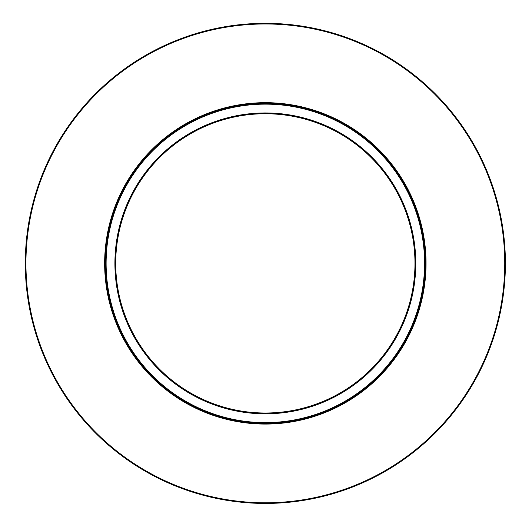 <?xml version="1.0" encoding="UTF-8"?>
<svg xmlns="http://www.w3.org/2000/svg" width="532" height="532" viewBox="0 0 532 532"><rect width="100%" height="100%" fill="white"/><g stroke="black" fill="none" stroke-linecap="round" stroke-linejoin="round"><path stroke-width="0.8" d="M498.95 208.112L500.366 214.476M500.113 213.285L500.206 213.698M500.406 214.649L501.078 218.04M499.974 212.634L500.073 213.093M499.575 210.812L499.408 210.067M499.701 211.377L499.468 210.333M497.48 324.547L497.979 322.611M499.043 318.269L499.388 316.773M499.136 317.85L499.242 317.405M497.041 326.169L497.181 325.664M497.639 323.922L497.905 322.904M498.85 319.06L498.125 322.033M497.939 322.758L497.154 325.757M492.433 341.205L491.136 344.889M489.792 348.52L489.254 349.93M491.382 344.204L492.186 341.923M492.459 341.138L490.93 345.474M491.528 343.798L490.95 345.414M489.626 348.965L490.378 346.964M490.457 346.751L489.101 350.322M490.936 345.448L491.415 344.124M489.347 349.697L488.629 351.526M501.836 304.583L501.191 308.134M501.975 303.792L502.255 302.123M502.208 302.395L501.822 304.683M500.319 312.517L500.406 312.085M501.164 308.281L501.304 307.556M494.434 335.1L494.567 334.675M495.857 330.379L495.525 331.529M495.485 331.662L495.265 332.38M494.042 336.344L493.649 337.561M504.994 277.352L504.722 281.455M504.715 281.508L504.635 282.485M504.662 282.193L504.695 281.727M504.742 281.149L504.795 280.424M505.014 276.953L505.121 275.017M505.061 276.168L504.968 277.744M505.294 270.442L505.247 271.905M504.682 281.907L504.489 284.288M504.542 283.649L504.575 283.217M504.668 282.106L504.476 284.421M505.247 271.859L505.147 274.445M505.127 274.858L505.068 275.988M504.549 243.21L504.821 246.748M504.848 247.121L504.908 247.992M504.915 248.105L505.008 249.661M505.214 253.857L505.26 255.214M505.127 251.995L505.287 256.098M505.201 253.558L505.161 252.633M505.087 251.151L505.008 249.648M504.901 247.879L504.795 246.329M504.622 244.055L504.582 243.583M501.57 220.667L502.607 226.885M501.683 221.292L501.829 222.11M501.962 222.881L502.022 223.254M502.082 223.62L502.541 226.413M501.35 219.463L501.683 221.299M501.935 222.755L502.181 224.218M498.983 208.245L499.302 209.601M495.831 196.281L496.416 198.316M494.042 190.409L495.186 194.107M496.043 197.013L495.671 195.736M494.428 191.633L494.8 192.823M493.789 189.618L493.244 187.949M496.423 198.336L496.961 200.278M496.569 198.875L495.146 193.961M489.819 178.3L488.522 174.962M488.163 174.05L487.977 173.598M488.981 176.125L491.495 182.855M500.698 310.648L500.619 311.06M500.785 310.229L500.705 310.628M500.08 313.647L499.98 314.093M499.581 315.908L499.322 317.059M499.329 317.019L499.235 317.424M498.61 320.058L498.803 319.28M498.624 320.005L498.757 319.473M501.224 307.955L500.891 309.697M500.951 309.378L501.111 308.56M499.674 315.489L499.362 316.873M500.758 310.342L500.479 311.739M502.494 300.607L502.208 302.389M502.354 301.504L502.274 301.99M502.228 302.256L501.749 305.082M503.073 296.75L503.186 295.898M503.259 295.386L503.053 296.843M502.92 297.787L502.614 299.849M503.059 296.803L503.146 296.224M503.073 296.71L502.461 300.839M503.106 296.49L502.906 297.9M503.398 294.316L503.352 294.688M503.299 295.094L503.485 293.637M503.372 294.509L503.192 295.885M505.4 262.688L505.373 267.104M505.307 270.13L505.314 269.791M505.393 261.717L505.4 264.51M505.4 264.597L505.393 265.089M505.387 265.794L505.34 268.753M505.181 273.648L505.194 273.262M505.393 265.056L505.393 264.703M504.396 241.422L504.316 240.59M504.522 242.885L504.589 243.656M504.156 238.988L504.057 237.984M504.057 238.004L504.196 239.36M504.236 239.766L504.09 238.309M504.176 239.187L504.309 240.497M504.921 248.171L504.974 249.036M265.342 413.012A149.638 149.638 0 0 1 135.753 188.561A149.638 149.638 0 0 1 394.93 188.561A149.638 149.638 0 0 1 265.342 413.012M265.342 423.412A160.039 160.039 0 0 0 403.941 183.36A160.039 160.039 0 0 0 126.742 183.36A160.039 160.039 0 0 0 265.342 423.412M265.342 503.432A240.058 240.058 0 0 0 473.241 143.347A240.058 240.058 0 0 0 57.449 143.347A240.058 240.058 0 0 0 265.342 503.432A240.058 240.058 0 0 0 473.241 143.347A240.058 240.058 0 0 0 57.449 143.347A240.058 240.058 0 0 0 265.342 503.432M265.342 413.816A150.436 150.436 0 0 0 395.622 188.162A150.436 150.436 0 0 0 135.061 188.162A150.436 150.436 0 0 0 265.342 413.816M265.342 422.614A159.241 159.241 0 0 1 127.441 183.759A159.241 159.241 0 0 1 403.249 183.759A159.241 159.241 0 0 1 265.342 422.614M265.342 424.071A160.691 160.691 0 0 0 404.506 183.028A160.691 160.691 0 0 0 126.177 183.028A160.691 160.691 0 0 0 265.342 424.071M265.342 502.78A239.407 239.407 0 0 1 58.015 143.673A239.407 239.407 0 0 1 472.675 143.673A239.407 239.407 0 0 1 265.342 502.78"/></g></svg>

